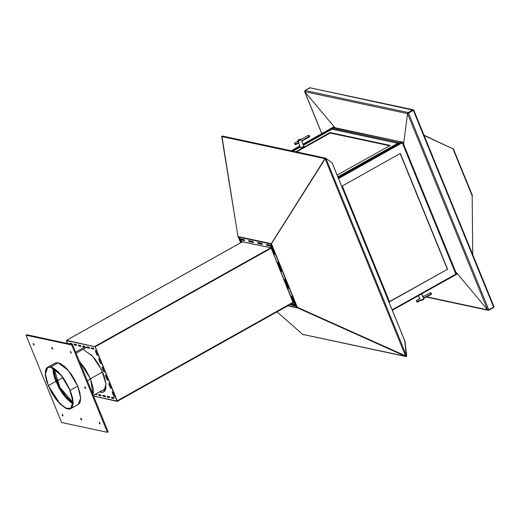 <?xml version="1.0" encoding="UTF-8"?>
<svg xmlns="http://www.w3.org/2000/svg" width="520" height="520" viewBox="0 0 520 520"><rect width="100%" height="100%" fill="white"/><g stroke="black" fill="none" stroke-linecap="round" stroke-linejoin="round"><path stroke-width="0.78" d="M487.63 309.861L426.777 296.842L487.63 309.861L455.546 271.583L487.63 309.861L455.546 271.583L487.63 309.861L488.8 309.81L493.61 307.112L488.8 309.81L408.519 113.087L488.8 309.81L487.63 309.861L488.741 310.252L487.63 309.861L407.55 113.627L403.559 144.19L407.55 113.627L408.005 113.373L407.55 113.627L487.63 309.861M424.021 296.25L422.507 295.925L424.021 296.25M493.551 307.554L488.741 310.252L493.551 307.554L493.994 306.793L493.551 307.554M488.585 309.868L488.741 310.252L488.585 309.868M493.61 307.112L413.329 110.39L407.55 113.627L403.559 144.19L407.55 113.627L408.519 113.087L407.55 113.627L407.524 113.276L408.057 112.534L408.005 113.373L407.55 113.627L408.057 112.534L412.867 109.837L408.057 112.534L408.259 113.028L413.712 109.987L413.329 110.39L493.61 307.112L493.994 306.716L493.61 307.112M413.199 110.201L309.764 87.783L304.954 90.48L408.057 112.534L304.954 90.48L304.707 91.624L407.55 113.627L304.707 91.624L335.199 128.005L304.596 91.526L304.954 90.48L310.329 87.731M408.259 113.028L408.005 113.347L408.259 113.028M413.231 110.305L413.147 109.752L413.835 110.285L413.341 109.759L309.764 87.783L413.341 109.759M321.828 133.575L304.707 91.624L321.828 133.575M424.138 135.525L453.011 148.883L472.173 195.839L472.738 254.631L472.173 195.839L453.011 148.883L424.138 135.525M453.011 148.883L424.015 135.233L453.011 148.883L472.173 195.839L453.011 148.883L453.317 148.714L472.478 195.669L472.173 195.839L472.478 195.669L453.317 148.714L453.011 148.883M452.107 148.453L453.317 148.714L452.107 148.453M271.07 245.362L271.226 244.062L238.134 236.983L239.512 238.628L244.419 239.876L244.517 240.597L240.435 239.727L242.222 241.858L240.858 240.227L241.65 242.177L240.858 240.227L242.222 241.858L240.435 239.727L244.517 240.597L244.114 239.609L239.512 238.628L237.978 236.548L271.31 243.678L324.928 158.672L221.708 136.591L238.017 236.769L271.245 243.88L271.07 245.362M222.404 136.065L325.631 158.151L324.928 158.672L221.708 136.591L222.514 136.103L221.91 136.214L237.978 236.548L271.245 243.88L325.039 158.405L325.741 158.191L332.183 162.916L404.671 340.541L406.322 355.342L325.942 158.379L325.111 158.841L271.421 243.756L297.375 307.365L405.483 355.797L325.111 158.841L271.401 243.769M244.641 240.389L240.734 239.558L244.641 240.389M271.18 246.071L267.156 245.213L266.637 244.426L267.156 245.213L266.858 245.381L266.344 244.446L271.05 245.375L266.454 244.394L266.858 245.381L271.18 246.071M253.526 242.294L249.386 241.41L248.859 240.624L249.386 241.41L253.526 242.294M262.411 244.192L258.271 243.308L257.745 242.528L258.271 243.308L262.411 244.192M270.738 247.774L270.94 246.253L266.858 245.381L270.94 246.253L270.738 247.774L270.94 246.201L270.738 247.774M253 241.514L253.403 242.502L249.087 241.579L248.56 240.695L253 241.514L253.403 242.502L249.087 241.579L249.386 241.41L249.087 241.579L248.612 240.597L253 241.514M257.569 242.489L261.885 243.412L262.346 243.964L262.288 244.4L257.92 243.458L257.569 242.489L261.885 243.412L262.405 244.335L257.972 243.477L258.271 243.308L257.972 243.477L257.569 242.489M325.631 158.151L325.111 158.841L325.942 158.379L325.111 158.841L405.483 355.797L406.309 355.368L325.942 158.379L332.183 162.916L404.671 340.541L406.322 355.342L405.483 355.797L296.992 307.144L271.232 244.01L271.057 245.323L274.703 254.43L274.118 253.988L270.94 246.201L271.245 246.038L270.94 246.201L274.118 253.988L274.417 253.819L271.245 246.038L274.651 254.527L271.057 245.323L271.297 243.886L297.375 307.365L271.421 243.756M295.614 305.5L296.992 307.144L295.614 305.5L292.038 296.731L295.614 305.5M294.996 304.233L291.531 296.179L294.996 304.233L294.69 304.401L294.996 304.233M281.606 271.193L277.933 262.399L281.606 271.193M288.522 288.151L284.85 279.357L288.522 288.151M290.927 304.083L291.382 305L295.796 305.721L291.44 305.019L296.036 306L297.784 307.964L406.022 356.512L406.712 356.025L405.041 341.387L406.712 356.025L406.081 353.184L406.4 355.94L405.594 355.771L406.712 356.025L406.38 356.46L302.659 334.38L277.017 311.864L302.659 334.38L405.88 356.46L297.784 307.964L297.947 307.632L406.036 356.129L297.83 307.567L288.093 305.656L297.681 307.495L296.036 306L291.44 305.019L290.986 304.031L295.321 304.785L293.274 302.712L294.69 304.401L291.519 296.621L294.69 304.401L293.202 302.204L117.104 401.057L93.522 396.032L117.221 401.102L95.03 346.729L66.573 340.34L95.03 346.729L66.573 340.34L242.515 241.735L270.836 247.8L242.359 241.826M281.561 271.057L281.502 271.492L281.041 270.946L277.732 262.269L281.561 271.057L281.574 271.486L281.041 270.946L281.339 270.777L281.041 270.946L277.661 262.275L281.561 271.057M285.116 279.773L288.418 288.45L284.596 279.663L284.655 279.227L285.116 279.773L288.49 288.444L284.596 279.663L284.583 279.233L285.116 279.773M332.15 162.988L404.612 340.541M404.911 355.622L405.269 355.7L404.911 355.622M297.784 307.964L287.788 305.825L297.784 307.964L297.824 307.561L297.784 307.964M291.74 304.85L291.213 304.07L291.74 304.85M290.966 304.038L295.113 304.902L293.124 302.789L271.147 248.164L293.202 302.204L117.26 400.81L117.28 401.388L95.206 346.769L66.573 340.34L66.495 340.932L66.482 340.353L242.417 241.748L66.482 340.353M406.022 356.512L302.776 334.425M404.716 340.977L404.963 341.367L404.716 340.977M240.052 238.739L239.935 239.129L238.556 237.484L240.695 242.717L238.485 237.393L239.935 239.129L240.052 238.739M291.324 324.428L277.004 311.864L291.324 324.428M241.566 242.222L240.656 239.987L241.566 242.222M240.526 239.675L240.24 238.959L240.526 239.675M241.267 242.392L239.935 239.129L241.267 242.392M238.492 237.406L240.662 242.73L238.446 237.354M117.182 401.394L93.522 396.032L117.221 401.102L95.03 346.729L117.182 401.394M67.548 343.499L66.495 340.932L67.548 343.499M67.717 343.538L66.534 340.639L67.717 343.538M270.972 248.125L270.836 247.8L94.894 346.404L270.836 247.8L270.972 248.125L95.03 346.729L117.26 400.81L95.206 346.769L271.147 248.164L95.206 346.769L66.534 340.639L95.03 346.729L270.972 248.125L95.03 346.736L270.972 248.131M84.929 386.9L85.722 388.531L85.332 387.205L84.792 386.925L84.831 387.628L85.605 388.544L84.929 386.9M51.909 347.503L52.702 349.141L52.312 347.809L51.766 347.529L51.811 348.238L52.579 349.147L51.909 347.503M80.821 418.353L81.614 419.985L81.224 418.659L80.684 418.379L80.724 419.081L81.491 419.998L80.821 418.353M70.473 351.475L71.266 353.113L70.876 351.78L70.337 351.5L70.376 352.209L71.149 353.125L70.473 351.475M33.345 343.531L34.132 345.163L33.748 343.837L33.202 343.558L33.248 344.26L34.014 345.176L33.345 343.531M62.257 414.382L63.044 416.013L62.66 414.687L62.114 414.407L62.16 415.11L62.927 416.026L62.257 414.382M99.385 422.325L100.178 423.956L99.58 422.422L99.177 422.5L99.45 423.378L100.061 423.969L99.385 422.325M107.4 432.309L61.633 422.519L26 335.192L71.766 344.988L107.4 432.309L71.766 344.988L72.52 344.565L108.153 431.886L107.4 432.309L108.153 431.886L72.52 344.565L71.766 344.988L26 335.192L26.754 334.769L72.52 344.565L26.754 334.769L26 335.192L61.633 422.519L107.4 432.309M53.352 368.251L53.489 372.242L54.717 377.591L58.968 387.446L62.484 393.081L66.359 397.917L70.265 401.531L72.956 403.228L66.001 397.521L59.241 387.933L54.587 377.163L53.352 368.251M54.054 368.661L54.243 371.82L55.471 377.169L59.722 387.023L65.8 396L69.732 400.062L72.969 402.415L59.995 387.51L54.054 368.661M55.822 381.42L63.687 395.148L72.93 403.676L70.362 402.038L66.346 398.32L62.361 393.348L58.747 387.55L54.379 377.423L53.111 371.917L52.956 368.037L55.822 381.42L48.302 385.638L55.822 381.42M70.064 390.293L72.963 402.012L70.642 408.408L65.891 408.122L59.677 403.423L48.302 385.638L52.37 393.757L57.48 400.998L64.129 407.154L67.652 408.726L69.615 408.779L71.175 408.038L72.631 405.49L72.969 402.935L72.475 398.06L69.18 388.245L63.525 378.365L56.843 370.754L54.236 368.771L50.713 367.204L60.886 374.933L70.064 390.293M70.779 408.649L78.293 404.437L80.645 397.969L77.707 386.106L74.75 379.906L71.091 374.036L67.061 369.005L64.331 366.334L60.444 363.603L58.13 362.746L50.602 366.957L58.117 362.739L55.107 363.064L47.593 367.276L50.609 366.957L51.727 367.289L54.177 368.543L58.169 371.807L63.577 378.255L69.297 388.251L73.125 402.181L70.779 408.649L65.969 408.363L59.683 403.611L48.172 385.606L45.24 373.75L47.587 367.276M78.286 404.443L79.45 403.39L80.314 401.486L80.62 397.378L79.723 392.1L77.707 386.106L70.194 390.319L72.638 398.177L73.132 403.111L72.793 405.697L71.936 407.602L69.739 409.026L67.756 408.974L65.442 408.109L60.197 404.125L56.108 399.471L51.136 391.807L46.709 381.557L45.435 375.986L45.337 371.449L45.936 369.194L47.047 367.66L48.62 366.906L50.7 367.204L48.743 367.153L47.19 367.9L46.091 369.415L45.5 371.644L45.89 377.871L48.302 385.638L45.402 373.919L47.723 367.523L50.7 367.204L58.123 362.746L55.295 362.966M50.609 366.957L60.905 374.777L70.194 390.319L77.707 386.106L68.425 370.565L58.13 362.746L50.609 366.957M72.956 403.319L63.843 395.063L56.043 381.518L53.274 368.206L53.404 372.255L54.639 377.618L58.897 387.485L62.413 393.133L66.3 397.976L70.213 401.603L72.956 403.319M56.868 381.05L62.992 377.624L56.868 381.05M86.938 347.159L76.063 353.249L86.938 347.159M90.46 378.775L102.564 371.995L90.46 378.775M72.936 403.579L63.733 395.161L55.874 381.478L53.047 368.082L53.19 372.067L54.444 377.513L58.773 387.543L62.348 393.282L66.293 398.209L70.272 401.888L72.936 403.579M83.135 349.453L92.502 356.122L101.576 369.837L106.009 384.046L103.701 391.963L100.62 392.288L103.844 391.872M102.336 367.185L102.083 367.49L102.141 367.049L102.603 367.601L104.156 371.995L102.083 367.49L102.141 367.049L102.603 367.601L104.228 371.988L102.336 367.185M98.976 358.943L98.722 359.249L98.781 358.813L99.242 359.359L100.796 363.753L98.722 359.249L98.781 358.813L99.242 359.359L100.867 363.747L98.976 358.943M95.615 350.707L95.362 351.013L95.42 350.571L95.875 351.124L97.435 355.518L95.362 351.013L95.42 350.571L95.875 351.124L97.507 355.511L95.615 350.707M105.697 375.421L105.443 375.726L105.502 375.291L105.963 375.837L107.517 380.231L105.443 375.726L105.502 375.291L105.963 375.837L107.588 380.224L105.697 375.421M109.064 383.663L108.81 383.968L108.862 383.526L109.323 384.079L110.884 388.473L108.81 383.968L108.862 383.526L109.323 384.079L110.955 388.459L109.064 383.663M112.424 391.898L112.171 392.204L112.158 391.775L112.593 392.119L114.244 396.708L112.171 392.204L112.229 391.762L112.684 392.314L114.316 396.701L112.424 391.898M101.166 395.629L99.268 395.226L98.748 394.446L99.268 395.226L98.969 395.395L98.481 394.42L100.64 394.849L101.101 395.401L101.042 395.837L98.969 395.395L101.159 395.772L100.64 394.849L98.566 394.407L98.969 395.395L101.166 395.629M109.798 397.481L107.906 397.072L107.38 396.292L107.906 397.072L107.608 397.241L107.075 396.357L109.635 397.053L109.674 397.683L107.608 397.241L107.205 396.253L109.272 396.695L109.791 397.625L107.608 397.241L109.798 397.481M83.415 346.723L82.888 345.937L83.415 346.723L82.999 346.834L82.628 345.917L84.786 346.346L85.273 347.315L83.116 346.892L82.713 345.904L84.786 346.346L85.306 347.269L83.415 346.723M92.053 348.569L91.526 347.789L92.053 348.569L91.507 348.556L91.267 347.763L93.418 348.192L93.906 349.167L91.754 348.738L91.351 347.75L93.418 348.192L93.938 349.115L92.053 348.569M74.009 344.065L74.484 345.04L76.674 345.28L74.782 344.877L74.256 344.091L74.782 344.877L74.484 345.04L74.081 344.051L76.264 344.559L76.68 345.378L74.484 345.04L76.668 345.423L76.148 344.5L74.009 344.058M104.26 371.69L104 371.274L104.26 371.69M97.539 355.212L97.273 354.796L97.539 355.212M110.987 388.167L110.721 387.751L110.987 388.167M114.348 396.403L114.081 395.987L114.348 396.403M107.62 379.932L107.361 379.516L107.62 379.932M100.9 363.454L100.633 363.038L100.9 363.454M72.358 344.357L70.466 343.947L69.94 343.168L70.239 344.078L72.358 344.357M80.945 346.404L80.47 345.423L78.325 344.988L78.8 345.969L80.996 346.203L79.099 345.8L78.572 345.013L79.099 345.8L78.8 345.969L78.273 345.085L80.47 345.423L80.957 346.392L78.8 345.969L80.945 346.398M89.628 348.049L87.737 347.646L87.21 346.866L87.737 347.646L87.431 347.815L86.944 346.84L89.102 347.269L89.564 347.815L89.505 348.257L87.431 347.815L87.028 346.827L89.102 347.269L89.622 348.192L87.431 347.815L89.628 348.049M114.12 398.404L112.223 397.995L111.696 397.215L112.223 397.995L111.924 398.164L111.397 397.28L113.958 397.976L113.997 398.613L111.924 398.164L111.52 397.176L113.594 397.618L114.108 398.548L111.924 398.164L114.12 398.404M105.482 396.552L103.591 396.149L103.064 395.369L103.591 396.149L103.285 396.318L102.759 395.434L105.32 396.13L105.359 396.76L103.285 396.318L102.882 395.33L104.956 395.772L105.476 396.695L103.285 396.318L105.482 396.552M96.85 394.706L95.225 394.362L96.85 394.706M103.799 391.898L101.978 392.256L99.808 391.794L100.62 392.288L99.509 391.963L101.68 392.418L103.499 392.06L104.877 390.891L105.755 388.954L105.898 383.084L103.909 375.362L98.904 364.891L95.01 359.138L90.844 354.393M70.011 344.026L69.758 343.129L71.832 343.571L72.358 344.454L71.832 343.571L69.758 343.129L70.011 344.026M96.09 393.874L96.811 394.901L94.926 394.531L96.798 394.907L96.09 393.874M112.171 392.204L113.783 396.156L114.081 395.987L112.47 392.035L112.171 392.204M108.81 383.968L110.422 387.92L110.721 387.751L109.109 383.799L108.81 383.968M105.443 375.726L107.062 379.685L107.361 379.516L105.749 375.557L105.443 375.726M95.362 351.013L96.974 354.965L97.273 354.796L95.66 350.844L95.362 351.013M98.722 359.249L100.334 363.207L100.633 363.038L99.021 359.079L98.722 359.249M102.083 367.49L103.695 371.443L104 371.274L102.382 367.322L102.083 367.49M90.538 378.95L79.32 361.225L85.176 368.732L90.538 378.95L87.295 380.77L90.538 378.95L93.022 394.81L93.49 391.794L93.288 388.615L90.538 378.95M402.935 142.422L402.734 141.928L399.776 142.747L402.734 141.928L338.299 178.042L402.734 141.928L402.935 142.422L338.5 178.536L402.935 142.422M338 177.307L399.451 142.87L401.668 142.22L399.776 142.747L338.019 177.359L399.653 142.779M332.592 128.375L303.257 144.82L332.592 128.375L333.392 127.095L332.592 128.375L399.776 142.747L332.592 128.375L333.106 127.556L402.135 142.09L333.106 127.556L332.534 128.447M333.827 127.472L402.155 142.09M456.027 273.007L402.876 142.662M333.392 127.095L333.535 127.439L333.392 127.095L302.978 144.138L333.392 127.095M291.142 150.774L299.709 145.97L291.142 150.774M299.988 146.653L292.221 151.001L299.988 146.653M456.729 274.228L456.528 273.735L456.053 273.865L456.528 273.735L456.729 274.228L392.288 310.343L456.729 274.228M392.087 309.849L456.528 273.735L392.087 309.849L455.845 274.118L402.259 142.798L455.845 274.118L392.087 309.849M447.577 269.236L389.532 301.769L342.264 185.939L400.309 153.406L447.577 269.236L389.46 301.606L447.577 269.236L400.309 153.406L342.264 185.939L389.532 301.769L447.577 269.236M400.114 153.517L447.317 269.185L400.114 153.517M402.922 142.636L402.259 142.798L402.922 142.636L456.216 273.214L455.845 274.118L456.216 273.214M420.615 300.287L417.411 302.088L416.5 300.469L417.443 301.535L420.797 299.656L420.615 300.287L420.797 299.656L417.443 301.535L417.411 302.088M423.579 298.591L423.04 297.258M420.888 300.638L420.466 300.378L420.953 300.658L423.722 299.137L420.518 300.495L423.741 298.954L421.668 293.878M423.475 298.688L423.722 299.137M419.776 298.688L418.529 295.639L419.776 298.688M419.673 298.688L416.5 300.469M420.843 300.619L423.514 299.565M430.45 293.189L430.644 292.63L431.431 293.696L430.768 292.695M416.41 301.158L417.196 301.567L416.858 300.95L416.423 300.722L416.41 301.158L417.248 302.088L417.443 301.535L417.04 302.01L416.41 301.158M423.605 298.617L431.392 294.255L431.431 293.696L423.416 298.188L431.431 293.696L430.482 292.63L422.897 296.881M431.483 293.976L430.82 292.695M431.431 293.696L431.476 294.112L431.431 293.696M292.955 151.157L300.177 147.115L292.955 151.157M303.446 145.281L332.053 129.252L397.761 143.305L337.831 176.897L397.761 143.305L397.93 143.722L397.761 143.305L332.053 129.252L303.446 145.281M390.188 145.412L329.999 132.535L295.718 151.749L329.999 132.535L330.2 133.029L296.504 151.918L330.2 133.029L389.603 145.743L330.2 133.029L329.999 132.535L390.188 145.412L337.123 175.156L390.188 145.412M301.217 139.841L297.882 141.102L297.889 140.341L300.456 139.256L300.593 139.555L298.207 140.621L298.006 140.179L299.072 139.535L300.514 139.276L298.044 140.602L297.798 141.297M294.671 143.052L295.614 144.112L298.968 142.233L295.614 144.112L294.671 143.052L297.875 141.258L298.838 141.908L298.792 142.87L295.581 144.671L295.614 144.112L295.211 144.593L294.587 143.741L294.84 144.248L295.243 144.606L295.399 144.267L294.6 143.305L294.587 143.741L295.614 144.112L295.581 144.671M297.889 140.348L297.947 141.265L301.106 139.555M301.646 141.271L303.784 146.224M297.837 141.278L298.838 141.908L298.792 142.87M300.638 147.856L298.636 142.961L300.638 147.856L303.862 146.309L302.699 147.362L300.638 147.856M301.652 140.901L309.601 136.279L309.654 136.695L309.654 136.142L301.652 140.901M298.506 143.032L300.469 147.478M300.892 139.419L300.567 139.295M309.66 136.559L308.939 135.278M301.776 141.2L309.569 136.832L309.601 136.279L308.659 135.213L301.041 139.477M308.62 135.772L308.822 135.213L309.654 136.142L308.822 135.213M397.787 143.364L398.548 142.935M488.209 310.317L426.348 297.083M423.592 296.491L422.656 296.289M407.791 113.49L408.09 113.263M413.712 109.987L493.994 306.716M321.769 133.608L304.584 91.501M117.28 401.388L293.215 302.783M105.885 388.388L93.281 395.447M85.195 346.788L84.792 347.016M84.487 347.185L75.615 352.157M402.876 142.649L402.35 142.753M419.627 298.714L418.399 295.711M420.44 300.476L420.888 300.644M301.717 141.056L303.862 146.309M300.963 139.438L300.514 139.276"/></g></svg>
